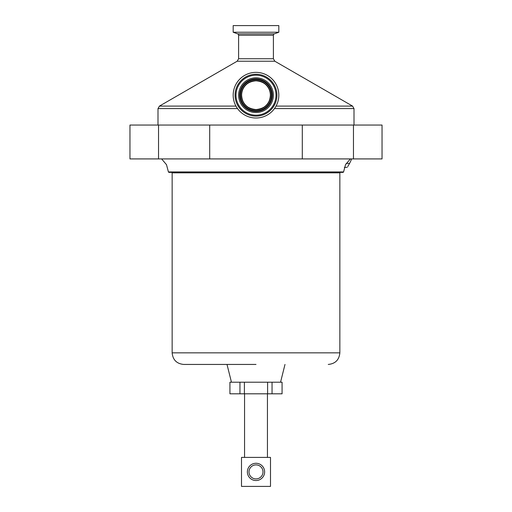 <?xml version="1.0" encoding="UTF-8"?>
<svg xmlns="http://www.w3.org/2000/svg" width="512" height="512" viewBox="0 0 512 512"><rect width="100%" height="100%" fill="white"/><g stroke="black" fill="none" stroke-linecap="round" stroke-linejoin="round"><path stroke-width="0.77" d="M256 158.918L129.958 158.918L129.958 125.05L382.042 125.05L382.042 158.918L256 158.918M346.266 163.373L349.594 163.373C346.438 168.832 346.438 168.832 349.594 163.373L347.853 166.432M347.347 167.226L344.339 167.501M349.594 163.373A46.394 46.394 0 0 0 351.616 158.918M270.381 95.187C270.362 90.259 267.603 81.779 256.013 80.806C244.435 81.766 241.632 90.227 241.619 95.187A14.381 14.381 0 0 0 256 109.568A14.381 14.381 0 0 0 270.381 95.187A14.381 14.381 0 0 0 256 80.806A14.381 14.381 0 0 0 241.619 95.187C241.965 100.634 244.096 108.314 255.987 109.568C267.91 108.307 270.016 100.678 270.381 95.187A14.381 14.381 0 0 0 256 80.806A14.381 14.381 0 0 0 241.619 95.187M236.006 95.187A19.994 19.994 0 0 0 256 115.181A19.994 19.994 0 0 0 275.994 95.187A19.994 19.994 0 0 0 256 75.194A19.994 19.994 0 0 0 236.006 95.187A19.994 19.994 0 0 1 256 75.194A19.994 19.994 0 0 1 275.994 95.187M248.992 471.904A7.008 7.008 0 0 0 256 478.906A7.008 7.008 0 0 0 263.008 471.904A7.008 7.008 0 0 0 256 464.896A7.008 7.008 0 0 0 248.992 471.904M264.627 471.904A8.627 8.627 0 0 1 256 480.531A8.627 8.627 0 0 1 247.373 471.904A8.627 8.627 0 0 1 256 463.277A8.627 8.627 0 0 1 264.627 471.904M282.074 393.811L229.926 393.811L229.926 382.208L282.074 382.208L282.074 393.811M233.178 32.237L278.822 32.237L278.822 25.6L233.178 25.6L233.178 32.237L237.658 33.862A1.44 1.44 0 0 1 238.605 35.219L273.395 35.219L273.395 58.733L238.605 58.733L237.165 61.222L159.437 106.099L157.997 108.589L157.997 125.05M237.658 33.862L274.342 33.862L278.822 32.237M274.342 33.862A1.44 1.44 0 0 0 273.395 35.219M233.178 95.187A22.822 22.822 0 0 0 256 118.01A22.822 22.822 0 0 0 278.822 95.187A22.822 22.822 0 0 0 256 72.365A22.822 22.822 0 0 0 233.178 95.187M256 364.442L183.744 364.442L256 364.442M256 172.384L168.89 172.384L168.422 171.936L343.578 171.936L343.11 172.384L256 172.384M244.403 393.811L244.403 382.208M267.597 393.811L267.597 382.208M241.504 486.4L241.504 457.408L270.496 457.408L270.496 486.4L241.504 486.4M209.702 158.918L209.702 125.05M302.298 158.918L302.298 125.05M158.541 158.918L158.541 125.05M353.459 158.918L353.459 125.05M270.611 95.187A14.611 14.611 0 0 1 256 109.798A14.611 14.611 0 0 1 241.389 95.187A14.611 14.611 0 0 1 256 80.576A14.611 14.611 0 0 1 270.611 95.187M273.376 95.187A17.376 17.376 0 0 0 256 77.811A17.376 17.376 0 0 0 238.624 95.187A17.376 17.376 0 0 0 256 112.563A17.376 17.376 0 0 0 273.376 95.187M239.667 95.187A16.333 16.333 0 0 0 256 111.52A16.333 16.333 0 0 0 272.333 95.187A16.333 16.333 0 0 0 256 78.854A16.333 16.333 0 0 0 239.667 95.187M240.429 95.187A15.571 15.571 0 0 0 256 110.758A15.571 15.571 0 0 0 271.571 95.187A15.571 15.571 0 0 0 256 79.616A15.571 15.571 0 0 0 240.429 95.187M235.078 95.187A20.922 20.922 0 0 0 256 116.109A20.922 20.922 0 0 0 276.922 95.187A20.922 20.922 0 0 0 256 74.266A20.922 20.922 0 0 0 235.078 95.187M272.051 393.811L272.051 382.208M273.395 58.733L274.835 61.222L352.563 106.099L354.003 108.589L274.477 108.589M235.955 106.099L159.437 106.099M237.523 108.589L157.997 108.589M274.835 61.222L237.165 61.222M352.563 106.099L276.045 106.099M183.744 364.442C176.704 363.757 172.832 359.891 172.147 352.845L339.853 352.845L339.853 172.845L172.147 172.845L171.686 172.384M239.949 393.811L239.949 382.208M267.437 393.811L267.437 457.408M354.003 108.589L354.003 125.05M339.853 172.845L340.314 172.384M350.381 158.918L345.517 164.666L343.578 171.936M231.45 382.208L227.008 364.442M172.147 352.845L172.147 172.845M280.55 382.208L284.992 364.442M161.619 158.918L166.483 164.666L168.422 171.936M339.853 352.845C339.168 359.891 335.296 363.757 328.256 364.442M238.605 35.219L238.605 58.733M244.563 393.811L244.563 457.408"/></g></svg>
